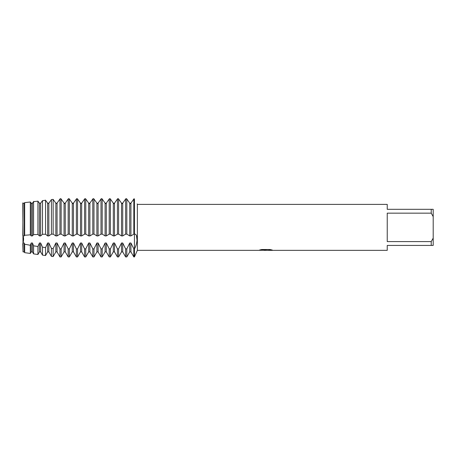 <?xml version="1.0" encoding="UTF-8"?>
<svg xmlns="http://www.w3.org/2000/svg" width="456" height="456" viewBox="0 0 456 456"><rect width="100%" height="100%" fill="white"/><g stroke="black" fill="none" stroke-linecap="round" stroke-linejoin="round"><path stroke-width="0.68" d="M265.728 250.321L263.847 250.321M265.426 250.355L264.451 250.355M431.228 241.589L387.235 241.589L387.235 213.157L431.228 213.157L433.2 216.628L433.2 238.117L431.228 241.589L431.228 245.431L387.235 245.431L387.235 250.355L267.621 250.355L272.152 250.013M431.228 213.157L431.228 209.315L387.235 209.315L387.235 204.391L137.364 204.391L137.364 250.355L134.429 256.922L134.429 199.078C137.917 205.394 137.917 205.394 134.429 199.078C137.917 205.394 137.917 205.394 134.429 199.078L133.83 199.078L133.83 234.15L134.577 234.15M259.766 249.968L266.258 250.002L258.392 250.355L137.364 250.355M266.258 250.002L259.641 250.002L261.795 249.517L269.958 249.517L272.323 250.059L267.541 250.344M137.148 203.895L137.364 204.391M134.429 234.15C137.917 233.529 137.917 243.19 134.429 248.896L133.83 248.896L133.83 256.922L134.429 256.922L134.429 199.078M133.83 248.896L130.923 242.997L129.726 242.997L129.726 251.889L126.819 256.922L126.819 248.896L125.622 248.896L122.715 242.997L121.518 242.997L121.518 251.889L118.611 256.922L118.611 248.896L117.414 248.896L114.507 242.997L113.31 242.997L113.31 251.889L110.403 256.922L110.403 248.896L109.206 248.896L106.299 242.997L105.102 242.997L105.102 251.889L102.195 256.922L102.195 248.896L100.998 248.896L98.091 242.997L96.894 242.997L96.894 251.889L93.987 256.922L93.987 248.896L92.79 248.896L89.883 242.997L88.686 242.997L88.686 251.889L85.779 256.922L85.779 248.896L84.582 248.896L81.675 242.997L80.478 242.997L80.478 251.889L77.571 256.922L77.571 248.896L76.374 248.896L73.467 242.997L72.27 242.997L72.27 251.889L69.363 256.922L69.363 248.896L68.166 248.896L65.259 242.997L64.062 242.997L64.062 251.889L61.155 256.922L61.155 248.896L59.958 248.896L57.051 242.997L55.854 242.997L55.854 251.889L53.147 256.58L53.147 248.588L51.414 248.372L48.843 242.997L47.646 242.997L47.646 251.889L45.543 255.537L45.543 247.602L42.499 247.175L40.635 242.997L39.438 242.997L39.438 251.889L37.933 254.488L37.933 246.508L33.584 245.818L32.427 242.997L31.23 242.997L31.23 251.889L30.33 253.445L30.33 245.271L24.67 244.228L24.219 242.997L23.034 242.997L23.034 251.889L22.8 202.914M22.8 235.57L23.034 203.199L24.219 203.199L24.67 202.618L24.219 203.199L24.219 235.923L24.67 235.279L30.33 234.84L30.33 202.008L24.67 202.618L24.67 235.279M22.942 235.735C23.792 237.57 23.792 240.101 22.942 243.333C23.792 240.101 23.792 237.57 22.942 235.735M258.512 250.321L265.751 250.207M265.415 250.321L267.541 250.321M137.068 240.551L136.498 235.723M23.034 242.997L23.034 251.889L22.8 243.635M433.2 216.628L433.2 209.315L431.228 209.315M431.228 245.431L433.2 245.431L433.2 238.117M126.819 234.15L126.819 199.078L125.622 199.078L125.622 234.15L126.922 234.145L129.726 235.923L129.726 203.199L130.923 203.199L130.923 235.923L133.83 234.15M126.819 256.922L125.622 256.922L125.622 248.896M129.726 235.923L130.923 235.923M122.715 235.923L122.715 203.199L121.518 203.199L121.518 235.923L122.715 235.923L125.622 234.15M118.611 234.15L118.611 199.078L117.414 199.078L117.414 234.15L118.714 234.145L121.518 235.923M118.611 256.922L117.414 256.922L117.414 248.896M114.507 235.923L114.507 203.199L113.31 203.199L113.31 235.923L114.507 235.923L117.414 234.15M110.403 234.15L110.403 199.078L109.206 199.078L109.206 234.15L110.506 234.145L113.31 235.923M110.403 256.922L109.206 256.922L109.206 248.896M106.299 235.923L106.299 203.199L105.102 203.199L105.102 235.923L106.299 235.923L109.206 234.15M102.195 234.15L102.195 199.078L100.998 199.078L100.998 234.15L102.298 234.145L105.102 235.923M102.195 256.922L100.998 256.922L100.998 248.896M98.091 235.923L98.091 203.199L96.894 203.199L96.894 235.923L98.091 235.923L100.998 234.15M93.987 234.15L93.987 199.078L92.79 199.078L92.79 234.15L94.09 234.145L96.894 235.923M93.987 256.922L92.79 256.922L92.79 248.896M89.883 235.923L89.883 203.199L88.686 203.199L88.686 235.923L89.883 235.923L92.79 234.15M85.779 234.15L85.779 199.078L84.582 199.078L84.582 234.15L85.882 234.145L88.686 235.923M85.779 256.922L84.582 256.922L84.582 248.896M81.675 235.923L81.675 203.199L80.478 203.199L80.478 235.923L81.675 235.923L84.582 234.15M77.571 234.15L77.571 199.078L76.374 199.078L76.374 234.15L77.674 234.145L80.478 235.923M77.571 256.922L76.374 256.922L76.374 248.896M73.467 235.923L73.467 203.199L72.27 203.199L72.27 235.923L73.467 235.923L76.374 234.15M69.363 234.15L69.363 199.078L68.166 199.078L68.166 234.15L69.466 234.145L72.27 235.923M69.363 256.922L68.166 256.922L68.166 248.896M65.259 235.923L65.259 203.199L64.062 203.199L64.062 235.923L65.259 235.923L68.166 234.15M61.155 234.15L61.155 199.078L59.958 199.078L59.958 234.15L61.258 234.145L64.062 235.923M61.155 256.922L59.958 256.922L59.958 248.896M53.147 234.15L55.854 235.923L57.051 235.923L57.051 203.199L55.854 203.199L53.147 199.38L51.414 199.591L48.843 203.199L47.646 203.199L47.646 235.923L48.843 235.923L48.843 203.199L51.414 199.591L51.414 234.156L53.147 234.15L53.147 199.38M57.051 235.923L59.958 234.15M55.854 235.923L55.854 203.199M53.147 256.58L51.414 256.34L51.414 248.372M48.843 235.923L51.414 234.156M40.635 235.923L42.499 234.298L45.543 234.23L45.543 200.292L42.499 200.646L40.635 203.199L39.438 203.199L37.933 201.164L33.584 201.655L37.933 201.164L39.438 203.199L39.438 235.923L40.635 235.923L40.635 203.199M45.543 234.23L47.646 235.923M45.543 255.537L42.499 255.115L42.499 247.175M42.499 200.646L42.499 234.298M30.33 234.84L31.23 235.923L32.427 235.923L33.584 234.646L37.933 234.447L37.933 201.164M37.933 234.447L39.438 235.923M37.933 254.488L33.584 253.889L33.584 245.818M32.427 235.923L32.427 203.199L31.23 203.199L30.33 202.008L31.23 203.199L31.23 235.923M33.584 201.655L33.584 234.646M30.33 253.445L24.67 252.664L24.67 244.228M23.034 235.923L24.219 235.923M134.075 198.691L130.576 203.638L134.075 198.691M130.074 203.638L126.574 198.691M125.867 198.691L122.368 203.638L125.867 198.691M121.866 203.638L118.366 198.691M117.659 198.691L114.16 203.638L117.659 198.691M113.658 203.638L110.158 198.691M109.451 198.691L105.952 203.638L109.451 198.691M105.45 203.638L101.95 198.691M101.243 198.691L97.744 203.638L101.243 198.691M97.242 203.638L93.742 198.691M93.035 198.691L89.536 203.638L93.035 198.691M89.034 203.638L85.534 198.691M84.827 198.691L81.328 203.638L84.827 198.691M80.826 203.638L77.326 198.691M76.619 198.691L73.12 203.638L76.619 198.691M72.618 203.638L69.118 198.691M68.411 198.691L64.912 203.638L68.411 198.691M64.41 203.638L60.91 198.691M60.203 198.691L56.704 203.638L60.203 198.691M47.994 203.638L45.401 200.087M33.807 201.335L32.08 203.638M129.726 242.997L126.819 248.896M121.518 242.997L118.611 248.896M113.31 242.997L110.403 248.896M105.102 242.997L102.195 248.896M96.894 242.997L93.987 248.896M88.686 242.997L85.779 248.896M80.478 242.997L77.571 248.896M72.27 242.997L69.363 248.896M64.062 242.997L61.155 248.896M55.854 242.997L53.147 248.588M47.646 242.997L45.543 247.602M39.438 242.997L37.933 246.508M31.23 242.997L30.33 245.271M23.034 251.889L24.219 251.889L24.219 242.997M31.23 251.889L32.427 251.889L32.427 242.997M39.438 251.889L40.635 251.889L40.635 242.997M47.646 251.889L48.843 251.889L48.843 242.997M55.854 251.889L57.051 251.889L57.051 242.997M64.062 251.889L65.259 251.889L65.259 242.997M72.27 251.889L73.467 251.889L73.467 242.997M80.478 251.889L81.675 251.889L81.675 242.997M88.686 251.889L89.883 251.889L89.883 242.997M96.894 251.889L98.091 251.889L98.091 242.997M105.102 251.889L106.299 251.889L106.299 242.997M113.31 251.889L114.507 251.889L114.507 242.997M121.518 251.889L122.715 251.889L122.715 242.997M129.726 251.889L130.923 251.889L130.923 242.997M24.219 251.889L24.67 252.664M32.427 251.889L33.584 253.889M40.635 251.889L42.499 255.115M48.843 251.889L51.414 256.34M57.051 251.889L59.958 256.922M65.259 251.889L68.166 256.922M73.467 251.889L76.374 256.922M81.675 251.889L84.582 256.922M89.883 251.889L92.79 256.922M98.091 251.889L100.998 256.922M106.299 251.889L109.206 256.922M114.507 251.889L117.414 256.922M130.923 251.889L133.83 256.922M122.715 251.889L125.622 256.922"/></g></svg>
